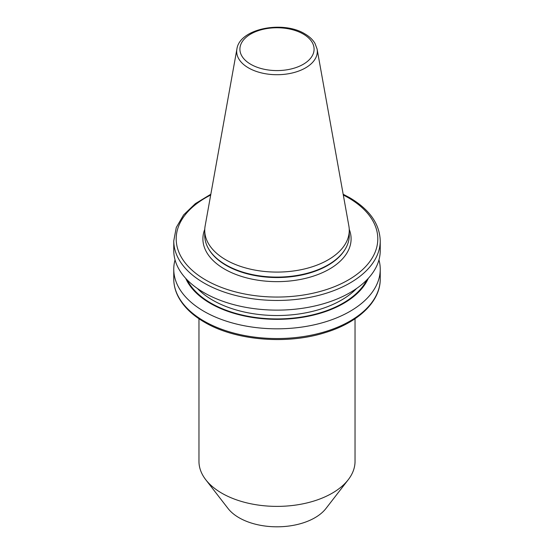<?xml version="1.0" encoding="UTF-8"?>
<svg xmlns="http://www.w3.org/2000/svg" width="554" height="554" viewBox="0 0 554 554"><rect width="100%" height="100%" fill="white"/><g stroke="black" fill="none" stroke-linecap="round" stroke-linejoin="round"><path stroke-width="0.83" d="M198.962 318.751L198.962 461.337A78.038 45.054 0 0 0 205.763 479.729L228.04 508.489A53.634 30.962 0 0 0 239.079 517.748A53.634 30.962 0 0 0 325.96 508.489L348.237 479.729A78.038 45.054 0 0 0 355.038 461.337L355.038 318.751M205.763 479.729A78.038 45.054 0 0 0 221.822 493.192A78.038 45.054 0 0 0 348.237 479.729M175.043 259.874A103.238 59.603 0 0 0 173.762 269.223A103.238 59.603 0 0 0 204.004 311.369A103.238 59.603 0 0 0 316.507 324.291A103.238 59.603 0 0 0 380.238 269.223A103.238 59.603 0 0 0 378.957 259.874M185.722 278.371A94.187 54.375 0 0 0 210.402 303.412A94.187 54.375 0 0 0 301.951 317.394A94.187 54.375 0 0 0 368.278 278.371M210.839 194.232L195.327 203.657L183.616 214.897L176.276 227.493L173.762 240.852L173.762 250.526A103.238 59.603 0 0 0 204.004 292.671A103.238 59.603 0 0 0 316.507 305.593A103.238 59.603 0 0 0 380.238 250.526L380.238 240.852C379.677 223.768 369.435 209.35 349.491 197.591L343.161 194.232M236.904 49.043L205.118 226.067A72.262 41.723 0 0 0 204.738 230.367L204.738 235.374A72.262 41.723 0 0 0 208.775 249.134A72.262 41.723 0 0 0 225.9 264.874A72.262 41.723 0 0 0 345.225 249.134A72.262 41.723 0 0 0 349.262 235.374L349.262 230.367A72.262 41.723 0 0 0 348.882 226.067L317.096 49.043L314.977 43.385C312.754 39.646 309.381 36.474 304.852 33.87C282.99 20.297 239.584 28.524 236.904 49.043A40.31 23.268 0 0 0 248.497 67.9A40.31 23.268 0 0 0 294.326 72.456A40.31 23.268 0 0 0 317.096 49.043M204.738 230.367A72.262 41.723 0 0 0 225.9 259.868A72.262 41.723 0 0 0 304.652 268.912A72.262 41.723 0 0 0 349.262 230.367M208.775 249.134L209.128 249.716A71.888 41.508 0 0 0 226.164 265.38A71.888 41.508 0 0 0 344.872 249.716L345.225 249.134M204.004 321.091A103.238 59.603 0 0 0 316.507 334.014A103.238 59.603 0 0 0 380.238 278.953C380.508 301.528 358.223 322.65 325.253 332.594C286.75 344.907 235.339 340.53 204.509 322.213C191.996 314.956 183.159 306.3 178.007 296.238C175.189 290.621 173.776 284.86 173.762 278.953A103.238 59.603 0 0 0 204.004 321.091M187.176 279.902A93.481 53.973 0 0 0 210.901 303.121A93.481 53.973 0 0 0 366.824 279.902M197.397 288.475A91.043 52.561 0 0 0 212.625 300.136A91.043 52.561 0 0 0 356.603 288.475M173.762 240.852A103.238 59.603 0 0 0 204.004 282.997A103.238 59.603 0 0 0 316.507 295.919A103.238 59.603 0 0 0 380.238 240.852M210.693 195.029A100.793 58.191 0 0 0 205.728 280.012A100.793 58.191 0 0 0 348.272 280.012A100.793 58.191 0 0 0 348.272 197.716A100.793 58.191 0 0 0 343.307 195.029M204.758 229.342A74.104 42.783 0 0 0 224.605 269.112A74.104 42.783 0 0 0 312.844 276.308A74.104 42.783 0 0 0 349.242 229.342M250.775 64.312A37.09 21.412 0 0 0 303.225 64.312A37.09 21.412 0 0 0 303.225 34.029A37.09 21.412 0 0 0 250.775 34.029A37.09 21.412 0 0 0 250.775 64.312M380.238 278.953L380.238 269.223M173.762 278.953L173.762 269.223"/></g></svg>
